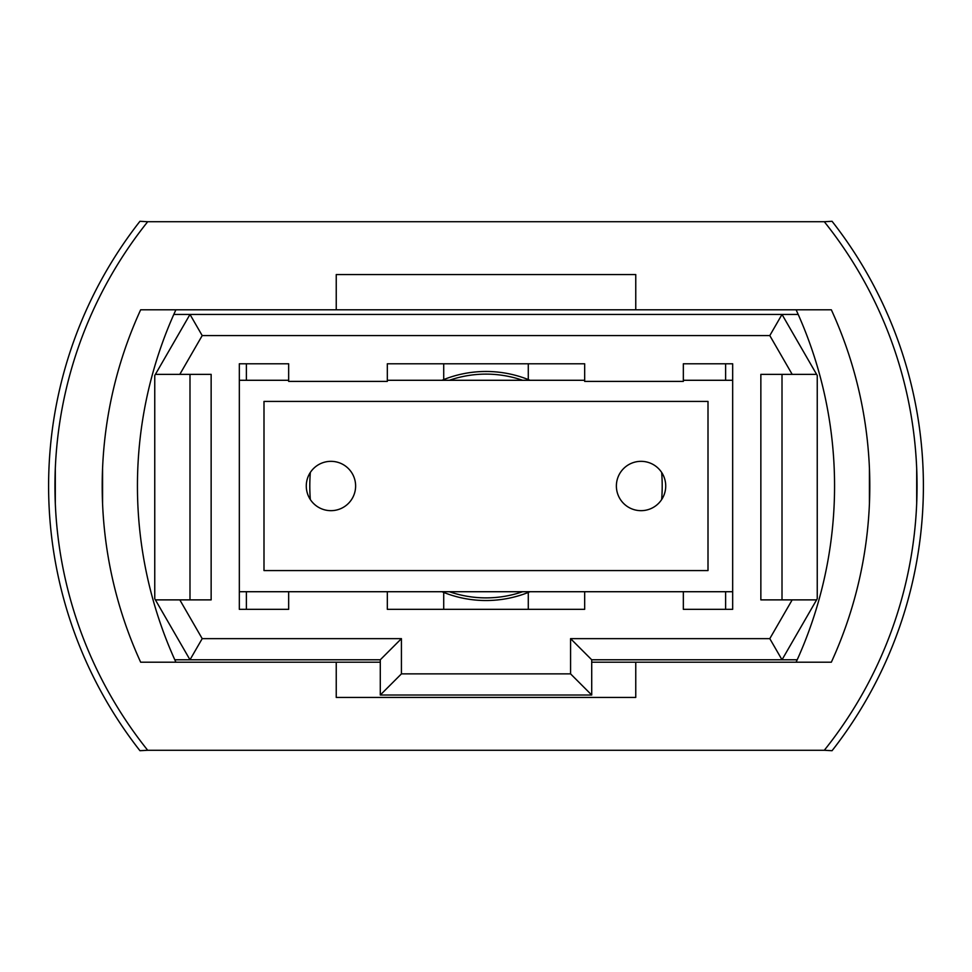 <?xml version="1.0" encoding="UTF-8"?>
<svg xmlns="http://www.w3.org/2000/svg" width="972" height="972" viewBox="0 0 972 972"><rect width="100%" height="100%" fill="white"/><g stroke="black" fill="none" stroke-linecap="round" stroke-linejoin="round"><path stroke-width="1.46" d="M147.708 750.287L824.292 750.287A422.869 422.869 0 0 0 824.292 221.713L147.708 221.713A422.869 422.869 0 0 0 147.708 750.287L139.944 750.7A429.211 429.211 0 0 1 126.567 732.669M126.567 239.331A429.211 429.211 0 0 1 139.944 221.3L147.708 221.713M641.046 510.665A24.665 24.665 0 0 0 665.723 486A24.665 24.665 0 0 0 641.046 461.336A24.665 24.665 0 0 0 616.382 486A24.665 24.665 0 0 0 641.046 510.665M330.954 510.665A24.665 24.665 0 0 0 355.618 486A24.665 24.665 0 0 0 330.954 461.336A24.665 24.665 0 0 0 306.277 486A24.665 24.665 0 0 0 330.954 510.665M239.331 591.717L732.669 591.717M732.669 380.283L683.34 380.283M584.67 380.283L387.33 380.283M288.66 380.283L239.331 380.283M263.995 401.424L263.995 570.576L708.005 570.576L708.005 401.424L263.995 401.424M817.245 375.484L817.245 598.752L782.01 659.781L591.717 659.781L591.717 695.016L380.283 695.016L380.283 659.781L189.99 659.781L154.755 598.752L154.755 375.484L189.99 314.442L782.01 314.442L817.245 375.484M155.411 599.882L179.82 599.882L202.2 638.64L401.424 638.64L401.424 673.875L570.576 673.875L570.576 638.64L769.8 638.64L792.18 599.882L760.857 599.882L760.857 374.354L792.18 374.354L769.8 335.583L202.2 335.583L179.82 374.354L155.411 374.354M179.82 599.882L211.143 599.882L211.143 374.354L179.82 374.354M288.66 591.717L288.66 609.335L239.331 609.335L239.331 363.783L288.66 363.783L288.66 381.401L387.33 381.401L387.33 363.783L584.67 363.783L584.67 381.401L683.34 381.401L683.34 363.783L732.669 363.783L732.669 609.335L683.34 609.335L725.622 609.335L725.622 591.717M683.34 591.717L683.34 609.335M584.67 591.717L584.67 609.335L387.33 609.335L443.718 609.335L443.718 592.434A114.526 114.526 0 0 1 441.956 591.717M387.33 591.717L387.33 609.335M798.194 314.442L782.01 314.442L769.8 335.583M202.2 335.583L189.99 314.442L173.806 314.442M174.802 659.781L189.99 659.781L202.2 638.64M769.8 638.64L782.01 659.781L797.198 659.781M189.99 599.882L189.99 374.354M792.18 599.882L816.589 599.882M782.01 374.354L782.01 599.882M816.589 374.354L792.18 374.354M401.424 638.64L380.283 659.781M401.424 673.875L380.283 695.016M570.576 673.875L591.717 695.016M570.576 638.64L591.717 659.781M441.956 380.283A114.526 114.526 0 0 1 530.044 380.283M530.044 591.717A114.526 114.526 0 0 1 443.718 592.434M732.669 609.335L725.622 609.335M528.282 592.434L528.282 609.335L584.67 609.335M528.282 379.566L528.282 363.783M246.378 363.783L246.378 380.283M246.378 591.717L246.378 609.335L288.66 609.335M310.323 472.465A176.199 176.199 0 0 0 310.323 499.535M246.378 609.335L239.331 609.335M725.622 380.283L725.622 363.783M661.677 499.535A176.199 176.199 0 0 0 661.677 472.465M443.718 363.783L443.718 379.566M54.942 486L55.307 468.383L55.307 503.618M102.57 503.618L102.57 468.383L102.57 503.618M917.058 486L916.693 503.618L916.693 468.383M869.43 468.383L869.43 503.618L869.43 468.383M139.944 750.7A429.211 429.211 0 0 1 139.944 221.3M845.433 732.669A429.211 429.211 0 0 0 845.433 239.331M824.292 221.713L832.056 221.3A429.211 429.211 0 0 1 832.056 750.7L824.292 750.287M336.239 309.801L140.661 309.801A422.869 422.869 0 0 0 140.661 662.199L336.239 662.199L336.239 697.434L635.761 697.434L635.761 662.199L831.339 662.199A422.869 422.869 0 0 0 831.339 309.801L635.761 309.801L635.761 274.566L336.239 274.566L336.239 309.801L635.761 309.801M635.761 662.199L591.717 662.199M380.283 662.199L336.239 662.199M175.896 309.801A422.869 422.869 0 0 0 175.896 662.199M796.104 309.801A422.869 422.869 0 0 1 796.104 662.199M449.368 380.283A111.877 111.877 0 0 1 522.632 380.283M522.632 591.717A111.877 111.877 0 0 1 449.368 591.717"/></g></svg>
